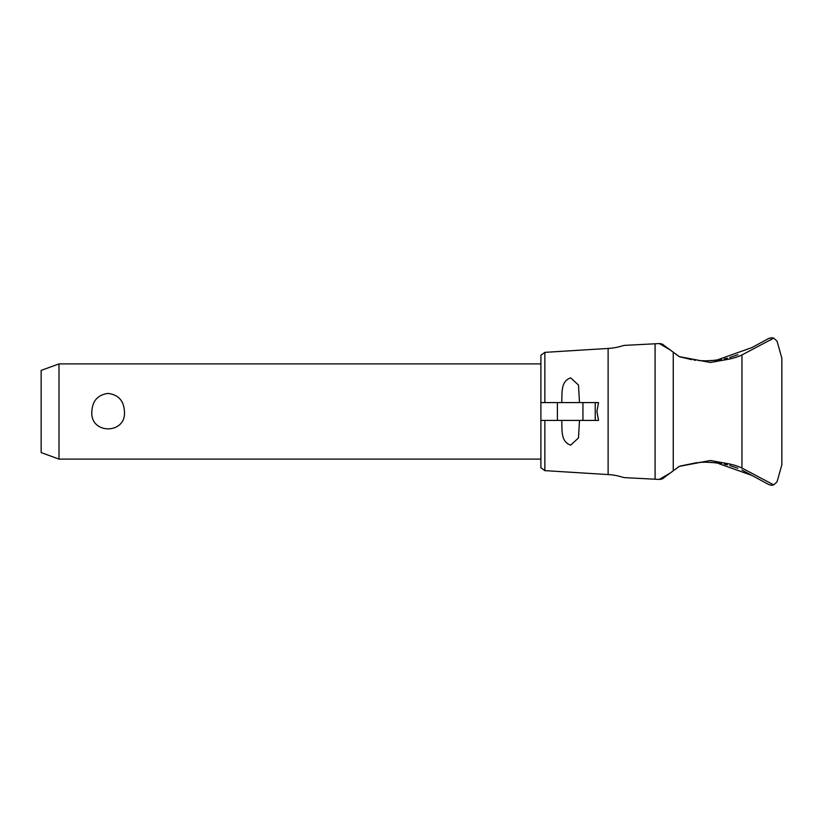 <?xml version="1.0" encoding="UTF-8"?>
<svg xmlns="http://www.w3.org/2000/svg" width="823" height="823" viewBox="0 0 823 823"><rect width="100%" height="100%" fill="white"/><g stroke="black" fill="none" stroke-linecap="round" stroke-linejoin="round"><path stroke-width="1.23" d="M659.573 343.551L624.173 345.393L655.087 343.777L655.087 479.223L624.173 477.607L659.264 479.439L670.313 472.968L679.17 466.415L663.451 478.029L679.304 466.374L710.311 460.499L722.995 462.783C730.989 464.028 737.305 465.777 741.955 468.04L773.702 484.881L776.891 482.021A182.922 182.922 0 0 0 777.642 479.788L781.85 464.748L781.85 358.252L777.642 343.212A182.922 182.922 0 0 0 776.891 340.979L773.702 338.119L741.955 354.96C737.305 357.223 730.989 358.972 722.995 360.217L710.311 362.501L679.304 356.626L663.112 344.714M595.235 420.419L595.235 402.581L598.506 402.581L596.922 411.5L598.506 420.419L540.896 420.419L540.896 467.752L544.867 470.643L544.867 420.419M673.255 470.787L673.255 352.213M737.922 354.713L729.672 357.532M727.367 358.159L724.24 358.9M721.39 359.466L710.126 360.752M710.126 462.248L721.39 463.534M724.24 464.1L727.367 464.841M729.672 465.468L737.922 468.287M544.867 470.643L608.125 474.562A56.52 56.52 0 0 1 622.157 477.103L624.173 477.607M624.173 345.393L622.157 345.897A56.52 56.52 0 0 1 608.125 348.438L608.125 474.562M680.446 466.003L697.071 462.608M699.015 462.423L702.503 462.217M705.198 462.145L716.442 462.783L751.965 475.447L768.754 484.552L771.593 485.272L773.702 484.881L772.92 484.408M659.079 479.428C661.62 479.212 663.04 478.77 663.348 478.101M700.322 462.331L707.338 462.156M773.702 338.119L771.593 337.728L768.754 338.448L751.965 347.553L716.442 360.217L705.198 360.855M702.503 360.783L698.634 360.546M695.713 360.248L693.83 360.001M691.618 359.651L680.055 356.873M707.338 360.844L700.322 360.669M663.348 344.899C663.04 344.23 661.62 343.788 659.079 343.572M579.495 420.419L578.476 437.959L570.648 445.14C560.442 441.56 562.274 429.894 561.718 420.419L561.718 420.594M561.718 402.406L561.718 402.581C562.274 393.106 560.442 381.44 570.648 377.86L578.476 385.041L579.495 402.581M58.999 459.1L41.15 452.599L41.15 370.401L58.999 363.9L58.999 459.1L540.896 459.1M91.857 411.5C92.443 400.78 97.875 394.752 108.152 393.415C118.419 394.752 123.851 400.78 124.438 411.5C126.403 434.626 89.892 434.626 91.857 411.5M595.235 402.581L540.896 402.581L540.896 355.248L544.867 352.357L608.125 348.438M540.896 420.419L540.896 402.581M544.867 402.581L544.867 352.357M679.17 356.585L663.451 344.971L679.17 356.585M751.965 475.447L741.893 469.995L751.965 475.447M659.264 343.561L670.313 350.032M663.112 478.286L670.313 472.968M770.277 340.166L771.953 339.179M741.955 468.04L741.955 354.96M582.941 420.419L582.941 402.581M557.397 420.419L557.397 402.581M716.442 360.217L722.995 360.217M716.442 462.783L722.995 462.783M58.999 363.9L540.896 363.9"/></g></svg>
